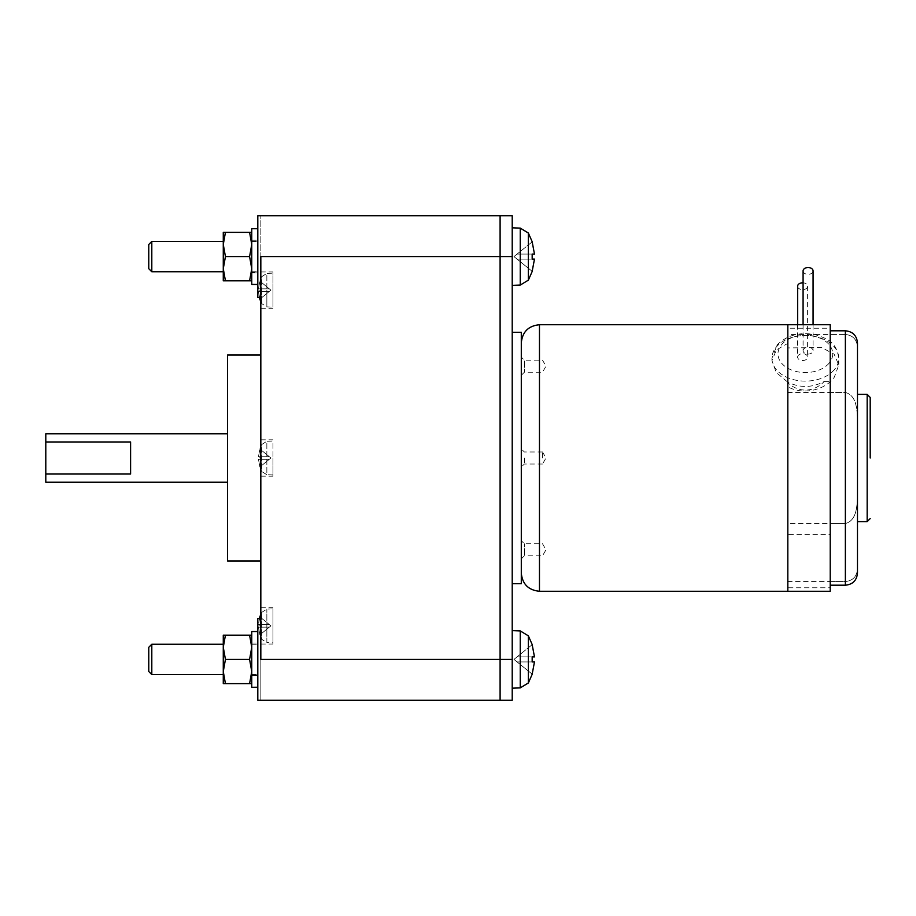 <?xml version="1.0" encoding="UTF-8"?>
<svg xmlns="http://www.w3.org/2000/svg" width="916" height="916" viewBox="0 0 916 916"><rect width="100%" height="100%" fill="white"/><g stroke="black" fill="none" stroke-linecap="round" stroke-linejoin="round"><path stroke-width="0.69" stroke-dasharray="4.58 3.44" d="M151.804 241.446L151.804 271.743L151.804 256.594L151.804 271.743L148.77 268.709L148.77 244.48L148.77 268.709L148.77 244.48L151.804 241.446L151.804 256.594L151.804 241.446L223.275 241.446L223.275 271.743L223.275 241.446M151.804 644.257L151.804 674.554L151.804 659.405L151.804 674.554L148.77 671.52L148.77 647.291L148.77 659.405L148.77 647.291L151.804 644.257L151.804 659.405L151.804 644.257L223.275 644.257L223.275 674.554L223.275 644.257M223.275 256.594L223.275 280.823L223.275 268.709L223.275 280.823L225.439 280.823L223.275 268.709L223.275 256.594L223.275 268.709L225.439 256.594L223.275 244.48L223.275 256.594M223.275 659.405L223.275 683.634L223.275 647.291L223.275 683.634L225.439 683.634L223.275 671.52L225.439 659.405L223.275 671.52L225.439 683.634L223.275 683.634L225.439 683.634L223.275 671.52L225.439 659.405L223.275 647.291L223.275 635.177L223.275 659.405M223.275 232.366L223.275 244.48L223.275 232.366L223.275 244.48L225.439 232.366L223.275 232.366L225.439 232.366L223.275 244.48L225.439 256.594L223.275 268.709L225.439 256.594L223.275 244.48L225.439 232.366L223.275 232.366M223.275 635.177L223.275 647.291L225.439 659.405L223.275 647.291L225.439 635.177L223.275 647.291L225.439 635.177L223.275 635.177M258.484 288.838L269.315 288.838L258.484 288.838L269.315 288.838L270.907 290.132L269.315 288.838L258.484 288.838L259.881 281.109L258.484 288.838M259.881 281.109L269.315 288.838L259.881 281.109L261.655 276.712L261.655 290.132L261.655 276.712L266.854 273.392L266.854 290.132L266.854 273.392L272.945 273.174L272.945 290.132L272.945 273.174M259.858 290.132L259.881 291.437L259.858 290.132M259.881 299.154L269.315 291.437L258.484 291.437L269.315 291.437L270.907 290.132L269.315 291.437L258.484 291.437L269.315 291.437L259.881 299.154L258.484 291.437L259.4 297.482M259.4 618.518L258.484 624.563L269.315 624.563L258.484 624.563L269.315 624.563L270.907 625.868L269.315 624.563L258.484 624.563L259.881 616.846L269.315 624.563L259.881 616.846M259.858 625.868L259.881 624.563L259.858 625.868M259.881 634.891L269.315 627.162L258.484 627.162L269.315 627.162L270.907 625.868L269.315 627.162L258.484 627.162L269.315 627.162L259.881 634.891L258.484 627.162L259.881 634.891L261.655 639.288L261.655 612.449L261.655 639.288L266.854 642.608L266.854 609.117L266.854 642.608L272.945 642.826L272.945 608.9L272.945 642.826M258.484 456.695L269.315 456.695L258.484 456.695L269.315 456.695L270.907 458L269.315 456.695L258.484 456.695L259.881 448.977L258.484 456.695M259.881 448.977L269.315 456.695L259.881 448.977L261.655 444.581L261.655 458L261.655 444.581L266.854 441.249L266.854 458L266.854 441.249L272.945 441.043L272.945 458L272.945 441.043M259.858 458L259.881 456.695L259.858 458M259.881 467.023L269.315 459.305L258.484 459.305L269.315 459.305L270.907 458L269.315 459.305L258.484 459.305L269.315 459.305L259.881 467.023L258.484 459.305L259.881 467.023L261.655 471.419L261.655 458L261.655 471.419L266.854 474.751L266.854 458L266.854 474.751L272.945 474.957L272.945 458L272.945 474.957M223.275 280.823L225.439 280.823L223.275 268.709L225.439 280.823L223.275 280.823M251.751 232.366L251.751 256.594L251.751 232.366L251.751 244.48L251.751 232.366L249.587 232.366L251.751 244.48L249.587 256.594L251.751 268.709L249.587 280.823L251.751 280.823L249.587 280.823L251.751 268.709L249.587 256.594L251.751 244.48L249.587 232.366L225.439 232.366L251.751 232.366L249.587 232.366L251.751 244.48L249.587 256.594L251.751 268.709L249.587 280.823L251.751 280.823L251.751 256.594L251.751 280.823M225.439 256.594L249.587 256.594M225.439 280.823L249.587 280.823M225.439 232.366L249.587 232.366M225.439 683.634L249.587 683.634L251.751 671.52L249.587 659.405L251.751 647.291L249.587 635.177L225.439 635.177L251.751 635.177L249.587 635.177L251.751 647.291L249.587 659.405L251.751 671.52L249.587 683.634L251.751 683.634L249.587 683.634L251.751 683.634L251.751 671.52L249.587 683.634L225.439 683.634L249.587 683.634M251.751 635.177L251.751 659.405L251.751 635.177L251.751 647.291L251.751 635.177L249.587 635.177L251.751 647.291L249.587 659.405L225.439 659.405L249.587 659.405L251.751 671.52L251.751 683.634L251.751 659.405L251.751 683.634M225.439 635.177L249.587 635.177M225.439 659.405L249.587 659.405M130.599 441.97L130.599 474.03M45.8 482.228L45.8 433.772M257.808 284.429L257.808 240.244L257.808 272.899L251.751 272.258L251.751 256.594L251.751 284.052L251.751 272.258L257.808 272.899L257.808 284.429L251.751 284.052L251.751 240.244L251.751 284.361L257.808 284.429L257.808 241.446L257.808 284.429L251.751 284.052L251.751 228.725L251.751 284.361L255.713 284.452L251.751 284.452L251.751 228.725L257.808 228.725L257.808 284.429L257.808 272.899L251.751 272.785L257.808 272.899L257.808 240.244L257.808 284.429L257.808 228.725M257.808 687.24L257.808 675.71L251.751 675.069L251.751 643.055L251.751 687.172L257.808 687.24L257.808 644.257L257.808 687.24L251.751 686.874L251.751 644.257L251.751 687.275L255.713 687.275L251.751 687.275L251.751 675.596L257.808 675.71L257.808 687.24L257.808 631.548L257.808 687.24L257.808 643.055L257.808 687.24L251.751 686.874L251.751 631.548L251.751 675.756L257.808 675.71L257.808 631.548L257.808 675.71L251.751 675.069L251.751 631.548L257.808 631.548M227.523 355.03L227.523 560.97M272.945 290.132L272.945 307.1L272.945 290.132M272.945 305.875L272.945 271.96L272.945 305.875M272.945 610.125L272.945 644.04L272.945 610.125M272.945 458L272.945 476.171L272.945 458M260.831 618.518L257.808 618.518L257.808 700.293L257.808 618.518L257.808 700.293L260.831 700.293L260.831 618.518L260.831 700.293L500.102 700.293L500.102 659.405L500.102 700.293L512.216 700.293L512.216 630.632L512.216 688.179L512.216 630.632L512.216 688.179L512.216 659.405L500.102 659.405L500.102 256.594L500.102 659.405L260.831 659.405L260.831 215.707L260.831 297.482L257.808 297.482L257.808 215.707L257.808 297.482L257.808 215.707L500.102 215.707L500.102 256.594L500.102 215.707L512.216 215.707L512.216 659.405M260.831 458L260.831 355.03L260.831 458M260.831 274.399L260.831 308.303L260.831 274.399M260.831 641.601L260.831 607.697L260.831 641.601M260.831 297.482L260.831 256.594L512.216 256.594L512.216 227.821L512.216 256.594M532.173 241.858L517.059 254.076L532.173 241.858L517.059 254.076L532.173 241.858L534.475 254.076L517.059 254.076L534.475 254.076L517.059 254.076L513.956 256.594L517.059 254.076L534.475 254.076L532.173 241.858L534.475 254.076L532.173 254.076L532.219 256.594L532.173 254.076L517.059 254.076L534.475 254.076L517.059 254.076L513.956 256.594L517.059 259.114L532.173 259.114L532.219 256.594L532.173 259.114L534.475 259.114L517.059 259.114L534.475 259.114L517.059 259.114L532.173 271.331L534.475 259.114L532.173 271.331L513.956 256.594L517.059 254.076L532.173 254.076L532.173 259.114L517.059 259.114L534.475 259.114L532.173 271.331L513.956 256.594L517.059 259.114L534.475 259.114M532.173 644.669L517.059 656.887L532.173 644.669L517.059 656.887L532.173 644.669L534.475 656.887L517.059 656.887L534.475 656.887L517.059 656.887L513.956 659.405L517.059 656.887L534.475 656.887L532.173 644.669L534.475 656.887L532.173 656.887L532.219 659.405L532.173 656.887L517.059 656.887L534.475 656.887L517.059 656.887L513.956 659.405L517.059 661.925L532.173 661.925L532.219 659.405L532.173 661.925L534.475 661.925L517.059 661.925L534.475 661.925L517.059 661.925L532.173 674.142L534.475 661.925L532.173 674.142L513.956 659.405L517.059 656.887L532.173 656.887L532.173 661.925L517.059 661.925L534.475 661.925L532.173 674.142L513.956 659.405L517.059 661.925L534.475 661.925M532.173 259.114L517.059 259.114L532.173 271.331M532.173 661.925L517.059 661.925L532.173 674.142M512.216 458L512.216 583.687L512.216 458M857.479 394.395L857.479 573.084M521.296 332.313L521.296 583.687M857.479 342.916L857.479 346.969C856.849 339.447 852.807 335.279 845.365 334.455L830.217 334.455L830.217 328.226L787.817 328.226L787.817 347.92L821.778 347.588L834.144 354.217L838.781 364.969L834.304 377.174C825.774 389.701 803.275 395.678 787.817 386.735L787.817 382.808A49.017 33.434 90 0 0 824.377 381.377C812.378 387.834 800.195 388.109 787.817 382.201L787.817 581.545L845.365 581.545C852.807 580.721 856.849 576.553 857.479 569.031C856.849 576.553 852.807 580.721 845.365 581.545L845.365 585.198M824.377 381.377L830.217 381.377L830.217 392.483L845.365 392.483L845.365 523.517C857.17 520.448 857.078 505.037 857.479 494.846C857.067 504.865 857.204 520.528 845.365 523.517L787.817 523.517L787.817 587.774L830.217 587.774L830.217 334.455M830.217 324.733L830.217 328.226M787.817 324.733L787.817 347.92L787.817 334.455L845.365 334.455L845.365 392.483C857.204 395.472 857.067 411.135 857.479 421.154C857.078 410.963 857.17 395.552 845.365 392.483L787.817 392.483L787.817 382.808M787.817 587.774L787.817 591.267L787.817 587.774M830.217 587.774L830.217 591.267M830.217 581.545L845.365 581.545L845.365 523.517L830.217 523.517L830.217 534.623L787.817 534.623L787.817 458L787.817 591.267M830.217 381.377L830.217 523.517M521.296 557.672L521.296 458L521.296 557.672M521.296 358.328L521.296 458L521.296 358.328M830.217 392.483L830.217 534.623M803.08 270.93A4.992 3.412 180 0 0 806.79 274.228A4.992 3.412 180 0 0 812.4 272.636A4.992 3.412 180 0 0 813.076 270.93M797.63 286.239A4.992 3.412 180 0 0 801.328 289.525A4.992 3.412 180 0 0 806.95 287.933A4.992 3.412 180 0 0 807.626 286.239A4.992 3.412 180 0 0 803.08 282.838M857.479 346.969C856.849 339.447 852.807 335.279 845.365 334.455L845.365 330.802M787.817 382.201L787.817 458L787.817 382.201L776.241 372.491L771.925 360.538L776.402 349.912L787.817 343.374M787.817 392.483L787.817 386.735L787.817 392.483M803.756 348.973A4.992 3.412 180 0 0 803.08 350.679A4.992 3.412 180 0 0 806.79 353.965A4.992 3.412 180 0 0 812.4 352.374A4.992 3.412 180 0 0 813.076 350.679A4.992 3.412 180 0 0 809.366 347.382A4.992 3.412 180 0 0 803.756 348.973M798.294 355.408A4.992 3.412 180 0 0 797.63 357.114A4.992 3.412 180 0 0 801.328 360.412A4.992 3.412 180 0 0 806.95 358.82A4.992 3.412 180 0 0 807.626 357.114A4.992 3.412 180 0 0 803.916 353.816A4.992 3.412 180 0 0 798.294 355.408M521.296 458L521.296 448.909L521.296 458M524.353 458L524.353 464.023L524.353 458M542.501 458L542.501 451.943L542.501 458M524.353 360.984L524.353 372.228L524.353 360.984M524.353 555.016L524.353 543.772L524.353 555.016M261.655 290.132L261.655 303.551L261.655 290.132M266.854 290.132L266.854 306.883L266.854 290.132M532.219 271.376L528.349 280.17L528.349 233.019L528.349 280.17L528.349 233.019L532.219 241.813M532.219 674.187L528.349 682.981L528.349 635.83L528.349 682.981L528.349 635.83L532.219 644.624M512.216 285.368L520.242 285.082L520.242 228.107L520.242 285.082L520.242 228.107L528.349 233.019M528.349 682.981L520.242 687.893L520.242 630.918L520.242 687.893L520.242 630.918L528.349 635.83M867.166 394.395L867.166 521.605M539.467 324.733L539.467 591.267M834.304 369.72A33.434 22.797 0 0 1 796.702 380.346A33.434 22.797 0 0 1 771.925 358.328A33.434 22.797 0 0 1 776.402 346.924A33.434 22.797 0 0 1 814.003 336.298A33.434 22.797 0 0 1 838.781 358.328A33.434 22.797 0 0 1 834.304 369.72M829.06 363.228A27.377 18.664 0 0 1 791.664 370.064A27.377 18.664 0 0 1 781.646 344.565A27.377 18.664 0 0 1 819.041 337.729A27.377 18.664 0 0 1 829.06 363.228M151.804 271.743L223.275 271.743M151.804 674.554L223.275 674.554M260.831 301.788L261.655 303.551L266.854 306.883L272.945 307.1M272.945 608.9L266.854 609.117L261.655 612.449L260.831 614.212M251.751 241.446L257.808 241.446L251.751 241.446M251.751 271.743L257.808 271.743L251.751 271.743M251.751 240.244L257.808 240.244L251.751 240.244M251.751 272.945L255.713 272.945L251.751 272.945M251.751 644.257L257.808 644.257L251.751 644.257M251.751 674.554L257.808 674.554L251.751 674.554M251.751 643.055L257.808 643.055L251.751 643.055M260.831 308.303L272.945 308.303M260.831 271.96L272.945 271.96M260.831 644.04L272.945 644.04M260.831 607.697L272.945 607.697M260.831 439.829L272.945 439.829M260.831 476.171L272.945 476.171M520.242 228.107L512.216 227.821M520.242 630.918L512.216 630.632M520.242 687.893L512.216 688.179M803.08 324.733L803.08 350.679M813.076 324.733L813.076 350.679M797.63 324.733L797.63 357.114M807.626 286.239L807.626 357.114M771.925 360.538L771.925 358.328L777.02 345.08C786.741 335.21 799.519 331.752 815.355 334.706C826.633 338.577 836.274 341.118 838.781 358.328L838.781 364.969M542.501 464.023L524.353 464.023L521.296 467.091M542.501 451.977L524.353 451.977L521.296 448.909M542.501 451.943L545.993 458L542.501 464.057M521.296 375.285L524.353 372.228L542.501 372.228L545.993 366.194L542.501 360.137L524.353 360.171L521.296 357.114M521.296 558.886L524.353 555.829L542.501 555.829L545.993 549.806L542.501 543.749L524.353 543.772L521.296 540.715"/><path stroke-width="1.37" d="M151.804 271.743L151.804 241.446L148.77 244.48L148.77 268.709L151.804 271.743L223.275 271.743M151.804 674.554L151.804 644.257L148.77 647.291L148.77 671.52L151.804 674.554L223.275 674.554M223.275 280.823L223.275 232.366L225.439 232.366L223.275 244.48L225.439 256.594L223.275 268.709L225.439 280.823L223.275 280.823M223.275 683.634L223.275 635.177L225.439 635.177L223.275 647.291L225.439 659.405L223.275 671.52L225.439 683.634L223.275 683.634M259.881 299.154L259.4 297.482M259.881 616.846L259.4 618.518M225.439 280.823L249.587 280.823L251.751 268.709L249.587 256.594L251.751 244.48L249.587 232.366L225.439 232.366M225.439 256.594L249.587 256.594M249.587 232.366L251.751 232.366M251.751 280.823L249.587 280.823M225.439 683.634L249.587 683.634L251.751 671.52L249.587 659.405L251.751 647.291L249.587 635.177L225.439 635.177M225.439 659.405L249.587 659.405M249.587 635.177L251.751 635.177M251.751 683.634L249.587 683.634M130.599 441.97L130.599 474.03L45.8 474.03L45.8 441.97L130.599 441.97M227.523 433.772L45.8 433.772L45.8 441.97M45.8 474.03L45.8 482.228L227.523 482.228M257.808 228.725L251.751 228.725L251.751 284.452L257.808 284.429M257.808 631.548L251.751 631.548L251.751 687.275L257.808 687.24M260.831 560.97L227.523 560.97L227.523 355.03L260.831 355.03M260.831 297.482L257.808 297.482L257.808 215.707L500.102 215.707L500.102 256.594L500.102 215.707L512.216 215.707L512.216 256.594L500.102 256.594L500.102 659.405L500.102 256.594L260.831 256.594L260.831 659.405L500.102 659.405L500.102 700.293L500.102 659.405L512.216 659.405L512.216 256.594M512.216 659.405L512.216 700.293L257.808 700.293L257.808 618.518L260.831 618.518M532.173 241.858L534.475 254.076L532.173 254.076L532.173 259.114L534.475 259.114L532.173 259.114M532.173 271.331L534.475 259.114M532.173 644.669L534.475 656.887L532.173 656.887L532.173 661.925L534.475 661.925L532.173 661.925M532.173 674.142L534.475 661.925M870.2 458L870.2 397.43L870.2 458M512.216 583.687L521.296 583.687L521.296 332.313L512.216 332.313M857.479 346.969L857.479 394.395L867.166 394.395L870.2 397.43M845.365 330.802L845.365 585.198C852.727 584.488 856.758 580.446 857.479 573.084L857.479 342.916C856.758 335.554 852.727 331.512 845.365 330.802L830.217 330.802M787.817 324.733L787.817 591.267L787.817 458L787.817 591.267L830.217 591.267L830.217 324.733L539.467 324.733C528.429 325.821 522.372 331.878 521.296 342.916M813.076 324.733L813.076 270.93A4.992 3.412 180 0 0 809.366 267.644A4.992 3.412 180 0 0 803.756 269.224A4.992 3.412 180 0 0 803.08 270.93L803.08 324.733M803.08 282.838A4.992 3.412 180 0 0 798.294 284.533A4.992 3.412 180 0 0 797.63 286.239L797.63 324.733M532.219 271.376L528.349 280.17L520.242 285.082L520.242 228.107L528.349 233.019L528.349 280.17L520.242 285.082L512.216 285.368M520.242 687.893L520.242 630.918L528.349 635.83L528.349 682.981L520.242 687.893L512.216 688.179M870.2 518.571L867.166 521.605L867.166 394.395M787.817 591.267L539.467 591.267L539.467 324.733M151.804 241.446L223.275 241.446M151.804 644.257L223.275 644.257M259.858 299.177L260.831 301.788M260.831 614.212L259.858 616.823M528.349 233.019L532.219 241.813M528.349 635.83L532.219 644.624M532.219 674.187L528.349 682.981M520.242 228.107L512.216 227.821M520.242 630.918L512.216 630.632M867.166 521.605L857.479 521.605M845.365 585.198L830.217 585.198M539.467 591.267C528.429 590.179 522.372 584.122 521.296 573.084"/></g></svg>
